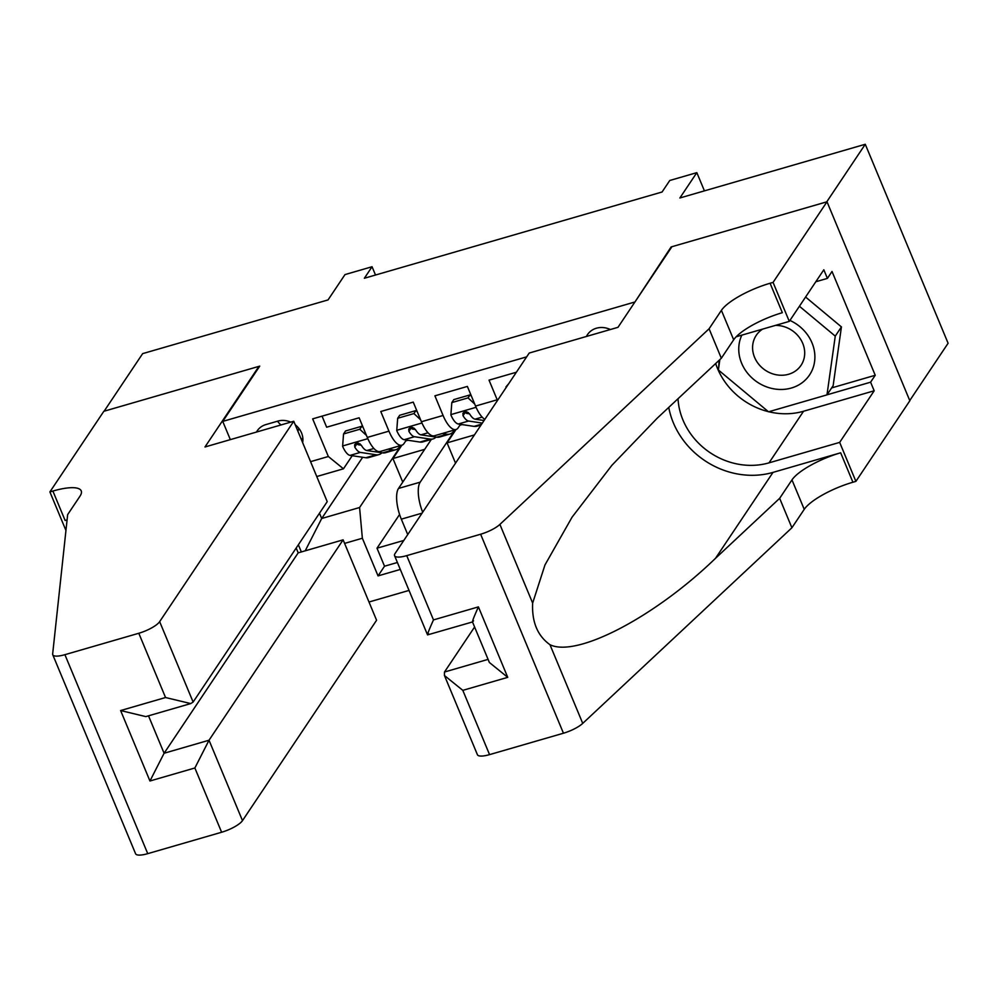 <?xml version="1.0" encoding="UTF-8"?>
<svg xmlns="http://www.w3.org/2000/svg" width="998" height="998" viewBox="0 0 998 998"><rect width="100%" height="100%" fill="white"/><g stroke="black" fill="none" stroke-linecap="round" stroke-linejoin="round"><path stroke-width="1.5" d="M610.389 329.527A19.386 17.228 -146.2 0 0 596.417 328.217A19.386 17.228 -146.2 0 0 587.473 334.642A19.386 17.228 -146.2 0 0 586.425 336.463M909.752 400.56L948.1 343.25L865.266 144.273L826.743 201.858L671.118 246.943L634.379 302.831M368.998 602.019L409.03 590.417M634.129 302.219L222.741 421.406L259.742 366.129L104.116 411.213L142.652 353.629L328.043 299.924L344.996 274.587L372.054 266.74L364.357 278.255L662.061 192.003L669.77 180.488L696.829 172.642L679.875 197.978L865.266 144.273M516.378 372.229L489.032 380.151L497.204 399.786L475.547 406.061A24.226 8.882 73.8 0 0 484.828 419.372M475.547 406.061L467.376 386.426L434.903 395.832L443.075 415.467L421.418 421.742A24.226 8.882 73.8 0 0 434.33 435.802L455.974 429.527A24.226 8.882 -106.2 0 1 443.075 415.467M421.418 421.742L413.247 402.107L380.774 411.513L388.946 431.148A24.226 8.882 73.8 0 0 401.845 445.208A24.226 8.882 73.8 0 0 404.065 443.449L406.348 440.018M403.816 540.442L377.007 548.201L399.587 514.469M455.974 429.527A24.226 8.882 -106.2 0 0 458.194 427.768L460.477 424.337M467.688 413.559L468.374 412.548M290.78 422.129A18.775 16.692 -146.2 0 0 277.818 421.119L265.917 424.574A18.775 16.692 -146.2 0 0 257.247 430.799A18.775 16.692 -146.2 0 0 256.498 432.059M302.644 442.638A18.775 16.692 -146.2 0 0 295.196 424.749M230.338 439.631L222.741 421.406M526.657 356.86L312.673 418.861L328.342 456.51L343.462 468.798L352.219 455.712M362.661 457.271L321.693 518.498L359.579 507.52L362.361 538.246L378.042 575.896L400.298 569.446M362.361 538.246L344.597 543.399M301.346 551.944L298.365 544.783M310.565 461.65L328.342 456.51M413.559 429.252L414.245 428.229M455.275 429.726L420.183 482.171A24.226 8.882 73.8 0 0 422.69 512.224M431.323 439.432L398.526 488.434A24.226 8.882 73.8 0 0 401.321 519.16L407.733 534.579M377.007 548.201L384.517 566.215L397.404 562.485M322.042 416.141L326.645 427.206L359.118 417.788L367.289 437.423A24.226 8.882 73.8 0 0 380.201 451.483L401.845 445.208M359.43 444.933L360.116 443.91M343.462 468.798L316.765 476.533M401.146 445.407L359.579 507.52M704.426 190.868L696.829 172.642M375.51 275.024L372.054 266.74M319.485 513.209L321.693 518.498L305.213 550.821M405.774 440.891L407.957 440.268M459.903 425.21L462.086 424.587M384.517 566.215L378.042 575.896M402.755 482.121L392.938 458.544L401.87 445.195M392.938 458.544L424.699 449.337M455.525 463.159L447.067 442.863L455.999 429.514M447.067 442.863L474.412 434.928M497.491 400.46A24.226 8.882 -106.2 0 1 497.204 399.786M277.519 421.206A18.775 16.692 -146.2 0 0 281.012 424.948M297.204 429.552A18.775 16.692 -146.2 0 0 299.063 429.128L299.363 429.04M366.478 435.452L359.791 429.252L343.549 433.955L342.613 446.281A16.055 5.888 73.8 0 0 350.061 455.387L365.792 457.745A46.332 16.978 73.8 0 0 368.686 457.571L378.966 454.601A46.332 16.978 73.8 0 0 381.935 452.78M388.11 449.187L392.863 449.898A46.332 16.978 73.8 0 0 395.757 449.736A46.332 16.978 73.8 0 0 400.447 445.607M359.791 429.252L361.8 426.258L345.558 430.961L343.549 433.955M361.8 426.258L363.185 427.543M395.757 449.736L385.465 452.718A46.332 16.978 -106.2 0 1 382.583 452.88L366.84 450.522A16.055 5.888 -106.2 0 1 361.264 445.17L358.457 443.124L356.161 443.262L354.639 444.696L354.777 447.054A16.055 5.888 73.8 0 0 360.34 452.406L376.084 454.764A46.332 16.978 73.8 0 0 378.966 454.601M361.288 445.208L358.644 444.809A8.171 2.994 -106.2 0 1 356.985 443.736L354.777 447.054M741.851 335.128A39.371 35.005 -146.2 0 0 771.828 388.434A39.371 35.005 -146.2 0 0 813.794 365.542A39.371 35.005 -146.2 0 0 789.929 320.433M762.672 329.091A26.958 23.964 -146.2 0 0 756.247 335.34A26.958 23.964 -146.2 0 0 775.234 374.549A26.958 23.964 -146.2 0 0 801.045 365.318A26.958 23.964 -146.2 0 0 782.07 326.121A26.958 23.964 -146.2 0 0 775.409 325.41M805.586 297.03L841.426 326.907L833.143 385.665L826.98 394.871L768.535 411.812L718.385 369.996L719.845 359.617M799.423 306.249L835.264 336.126L826.98 394.871M841.426 326.907L835.264 336.126M293.749 421.256L159.655 621.654L193.125 702.056L327.219 501.657L293.749 421.256L204.977 446.979L258.931 366.366L103.842 411.288L49.9 491.914L65.943 530.462M296.181 548.039L298.19 552.855L343.112 539.843L376.583 620.245L242.489 820.63A18.176 4.978 157.4 0 1 221.618 832.245L147.741 853.652A18.176 4.978 157.4 0 1 135.578 853.727L52.757 654.75A18.176 4.978 -22.6 0 1 52.657 653.989L67.652 514.619L79.977 496.193A42.403 11.614 -22.6 0 0 81.225 490.879A42.403 11.614 -22.6 0 0 52.882 491.053L49.9 491.914M221.618 832.245L194.872 767.986L149.95 780.997L120.621 710.551L165.543 697.527L138.797 633.268L64.907 654.676L147.741 853.652M343.112 539.843L209.019 740.229L242.489 820.63M52.757 654.75A18.176 4.978 -22.6 0 0 64.907 654.676M138.797 633.268A18.176 4.978 -22.6 0 0 159.655 621.654M67.078 519.946A42.403 11.614 -22.6 0 0 65.132 520.494L52.882 491.053M298.19 552.855L164.096 753.253L209.019 740.229L194.872 767.986M149.95 780.997L164.096 753.253L148.502 715.815M120.621 710.551L145.82 716.601L190.743 703.578L193.125 702.056M165.543 697.527L190.743 703.578M474.599 627.006L444.484 672.016L488.084 659.379M709.079 328.779L721.329 358.232L657.195 418.212L611.886 465.305L572.054 517.201L544.97 564.955L532.658 603.091C531.759 621.941 537.535 635.813 549.973 644.708C576.632 657.869 654.8 617.076 715.516 558.306L779.65 498.326L791.975 479.901A42.403 11.614 157.4 0 1 840.653 452.793L852.916 482.234L855.897 481.373L909.839 400.759L827.005 201.771L671.928 246.706L617.987 327.319L529.214 353.043L395.121 553.428A18.176 4.978 -22.6 0 0 394.584 555.711A18.176 4.978 -22.6 0 0 406.735 555.636L480.624 534.229A18.176 4.978 -22.6 0 0 499.898 524.412L709.079 328.779L721.404 310.353A42.403 11.614 157.4 0 1 770.082 283.257L773.063 282.397L827.005 201.771M779.65 498.326L791.901 527.767L804.238 509.342A42.403 11.614 157.4 0 1 852.916 482.234M770.082 283.257L782.345 312.698A42.403 11.614 157.4 0 0 733.667 339.807L721.329 358.232M406.735 555.636L433.481 619.908L478.416 606.884L507.733 677.343L462.81 690.354L489.556 754.625L563.446 733.218L480.624 534.229M549.973 644.708L582.732 723.388L791.901 527.767M773.063 282.397L789.293 321.381L823.824 269.784L827.404 278.392L815.815 281.748M831.633 387.91L875.234 375.273L832.02 271.481L827.404 278.392M875.234 375.273L870.605 382.184L874.186 390.792L839.667 442.388L855.897 481.373M678.029 398.726A68.138 60.591 -146.2 0 0 769.021 462.847L839.667 442.388M789.293 321.381L736.175 336.775M668.747 407.409A78.892 70.147 -146.2 0 0 773.001 472.391L840.653 452.793M582.732 723.388A18.176 4.978 157.4 0 1 563.446 733.218M489.556 754.625A18.176 4.978 157.4 0 1 477.406 754.688L444.447 675.509L444.484 672.016M874.186 390.792L803.552 411.251A68.138 60.591 33.8 0 1 768.759 411.737M768.335 411.638A68.138 60.591 33.8 0 1 715.666 363.534M827.018 394.821L870.605 382.184M719.171 360.241L718.572 368.661M718.785 367.127L718.049 368.225M433.481 619.908C428.03 632.033 426.408 636.674 428.591 633.83M394.584 555.711L427.543 634.89L472.503 621.954M478.416 606.884C472.965 619.01 471.33 623.663 473.514 620.818M507.733 677.343L489.382 662.497L472.466 621.879M462.81 690.354L444.447 675.509M420.607 419.771L413.921 413.571L397.678 418.274L396.742 430.6A16.055 5.888 73.8 0 0 404.19 439.694L419.921 442.064A46.332 16.978 73.8 0 0 422.815 441.889L433.095 438.908A46.332 16.978 73.8 0 0 436.064 437.099M442.239 433.506L446.992 434.217A46.332 16.978 73.8 0 0 449.886 434.055A46.332 16.978 73.8 0 0 454.577 429.926M413.921 413.571L415.929 410.577L399.687 415.28L397.678 418.274M415.929 410.577L417.314 411.862M449.886 434.055L439.594 437.037A46.332 16.978 -106.2 0 1 436.712 437.199L420.969 434.841A16.055 5.888 -106.2 0 1 415.393 429.489L412.586 427.443L410.29 427.581L408.768 429.003L408.906 431.361A16.055 5.888 73.8 0 0 414.469 436.725L430.213 439.083A46.332 16.978 73.8 0 0 433.095 438.908M415.418 429.527L412.773 429.128A8.171 2.994 -106.2 0 1 411.114 428.055L408.906 431.361M474.736 404.09L468.05 397.89L451.807 402.593L450.871 414.919A16.055 5.888 73.8 0 0 458.319 424.013L474.05 426.383A46.332 16.978 73.8 0 0 476.944 426.208L481.048 425.023M468.05 397.89L470.058 394.896L453.816 399.599L451.807 402.593M470.058 394.896L471.443 396.181M484.067 420.507L475.098 419.16A16.055 5.888 -106.2 0 1 469.522 413.796L466.715 411.762L464.419 411.9L462.897 413.322L463.035 415.679A16.055 5.888 73.8 0 0 468.598 421.031L482.333 423.102M469.547 413.846L466.902 413.446A8.171 2.994 -106.2 0 1 465.243 412.374L463.035 415.679M506.697 386.688L505.861 387.935M508.706 383.694L505.936 386.912M420.183 482.171L398.526 488.434M422.079 513.147L401.321 519.16M388.946 431.148L367.289 437.423M299.063 429.128L297.803 430.999M302.818 437.848L301.483 439.844M367.825 438.671L342.638 445.969M376.084 454.764L365.792 457.745M392.863 449.898L382.583 452.88M360.34 452.406L350.061 455.387M373.888 448.476L366.84 450.522M791.975 479.901L804.238 509.342M733.667 339.807L721.404 310.353M499.898 524.412L532.658 603.091M715.516 558.306L773.001 472.391M803.552 411.251L769.021 462.847M421.954 422.99L396.767 430.288M430.213 439.083L419.921 442.064M446.992 434.217L436.712 437.199M414.469 436.725L404.19 439.694M428.017 432.795L420.969 434.841M476.083 407.309L450.896 414.607M481.597 424.187L474.05 426.383M468.598 421.031L458.319 424.013M482.146 417.114L475.098 419.16"/></g></svg>

